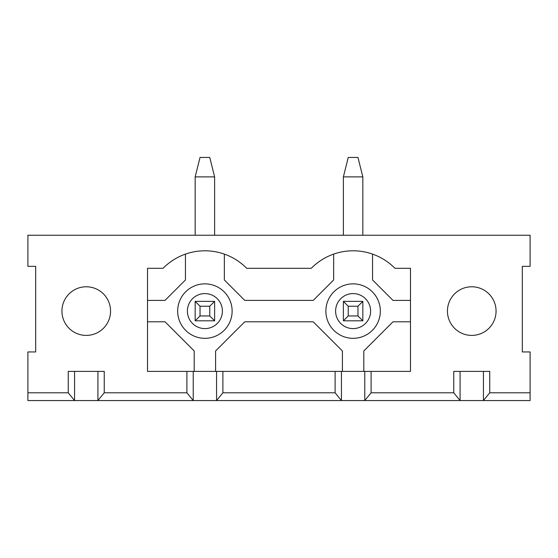 <?xml version="1.0" encoding="UTF-8"?>
<svg xmlns="http://www.w3.org/2000/svg" width="558" height="558" viewBox="0 0 558 558"><rect width="100%" height="100%" fill="white"/><g stroke="black" fill="none" stroke-linecap="round" stroke-linejoin="round"><path stroke-width="0.84" d="M496.062 311.092A24.315 24.315 0 0 1 459.597 332.149A24.315 24.315 0 0 1 459.597 290.034A24.315 24.315 0 0 1 496.062 311.092M68.257 392.783L74.577 400.56L27.9 400.56L27.9 392.783L68.257 392.783L68.257 371.391L104.241 371.391L104.241 392.783L186.902 392.783L193.228 400.56L216.567 400.56L222.886 392.783L222.886 371.391L186.902 371.391L186.902 392.783M186.902 371.391L147.514 371.391L147.514 268.3L163.076 268.3A58.702 58.702 0 0 1 246.713 268.3L311.287 268.3A58.702 58.702 0 0 1 394.925 268.3L410.486 268.3L410.486 371.391L371.098 371.391L371.098 392.783L453.759 392.783L460.078 400.56L483.423 400.56L489.743 392.783L489.743 371.391L453.759 371.391L453.759 392.783M483.423 371.391L483.423 400.56L530.1 400.56L530.1 392.783L489.743 392.783M530.1 392.783L530.1 351.938L522.323 351.938L522.323 266.354L530.1 266.354L530.1 235.239L27.9 235.239L27.9 266.354L35.677 266.354L35.677 351.938L27.9 351.938L27.9 392.783M61.938 311.092A24.315 24.315 0 0 1 86.253 286.777A24.315 24.315 0 0 1 110.561 311.092A24.315 24.315 0 0 1 86.253 335.407A24.315 24.315 0 0 1 61.938 311.092M177.667 311.092A27.23 27.23 0 0 1 218.513 287.51A27.23 27.23 0 0 1 218.513 334.674A27.23 27.23 0 0 1 177.667 311.092M74.577 371.391L74.577 400.56L97.922 400.56L104.241 392.783M460.078 371.391L460.078 400.56L364.772 400.56L371.098 392.783M341.433 371.391L335.114 371.391L335.114 392.783L341.433 400.56L364.772 400.56L364.772 371.391L341.433 371.391L341.433 400.56L216.567 400.56L216.567 371.391M193.228 371.391L193.228 400.56L97.922 400.56L97.922 371.391M335.114 392.783L222.886 392.783M335.114 371.391L222.886 371.391M371.098 371.391L364.772 371.391M325.872 311.092A27.23 27.23 0 0 1 366.718 287.51A27.23 27.23 0 0 1 366.718 334.674A27.23 27.23 0 0 1 325.872 311.092M333.656 254.113L333.656 279.97L313.233 300.392L244.767 300.392L224.344 279.97L224.344 254.113M185.444 254.113L185.444 279.97L165.022 300.392L147.514 300.392M147.514 321.792L165.022 321.792L194.198 350.968L194.198 371.391M215.59 371.391L215.59 350.968L244.767 321.792L313.233 321.792L342.41 350.968L342.41 371.391M363.802 371.391L363.802 350.968L392.978 321.792L410.486 321.792M410.486 300.392L392.978 300.392L372.556 279.97L372.556 254.113M209.759 306.23L200.036 306.23L200.036 315.954L209.759 315.954L209.759 306.23L214.621 301.369L214.621 320.815L209.759 315.954M214.621 176.886L195.167 176.886L200.036 157.44L209.759 157.44L214.621 176.886L214.621 235.239M214.621 320.815L195.167 320.815L195.167 301.369L214.621 301.369M195.167 301.369L200.036 306.23M200.036 315.954L195.167 320.815M195.167 176.886L195.167 235.239M357.964 306.23L348.241 306.23L348.241 315.954L357.964 315.954L357.964 306.23L362.833 301.369L362.833 320.815L357.964 315.954M362.833 176.886L343.379 176.886L348.241 157.44L357.964 157.44L362.833 176.886L362.833 235.239M362.833 320.815L343.379 320.815L343.379 301.369L362.833 301.369M343.379 301.369L348.241 306.23M348.241 315.954L343.379 320.815M343.379 176.886L343.379 235.239M187.39 311.092A17.507 17.507 0 0 1 213.651 295.935A17.507 17.507 0 0 1 213.651 326.256A17.507 17.507 0 0 1 187.39 311.092M335.602 311.092A17.507 17.507 0 0 1 361.856 295.935A17.507 17.507 0 0 1 361.856 326.256A17.507 17.507 0 0 1 335.602 311.092"/></g></svg>
